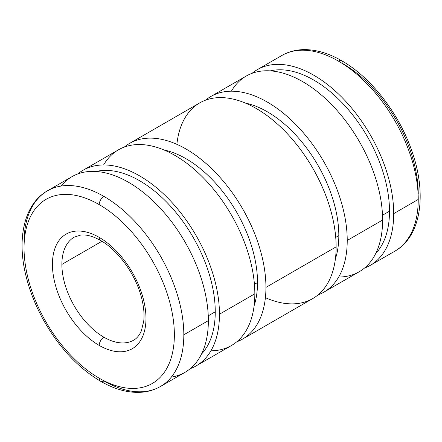 <?xml version="1.0" encoding="UTF-8"?>
<svg xmlns="http://www.w3.org/2000/svg" width="442" height="442" viewBox="0 0 442 442"><rect width="100%" height="100%" fill="white"/><g stroke="black" fill="none" stroke-linecap="round" stroke-linejoin="round"><path stroke-width="0.66" d="M370.308 265.344L394.839 251.178C421.193 236.359 427.099 194.314 412.049 151.589C399.364 113.964 371.286 77.527 341.694 60.747A6.691 3.862 120 0 0 338.351 61.079A112.981 65.228 60 0 1 418.237 199.452A112.981 65.228 60 0 1 394.839 251.178A112.981 65.228 -120 0 0 418.237 199.452L393.706 213.619A112.981 65.228 60 0 1 370.308 265.344A112.981 65.228 60 0 1 364.479 268.073A112.981 65.228 -120 0 0 393.706 213.619A112.981 65.228 -120 0 0 340.721 96.168A112.981 65.228 -120 0 0 252.045 73.328A112.981 65.228 60 0 1 257.321 69.648A112.981 65.228 60 0 1 344.39 99.92A112.981 65.228 60 0 1 393.706 213.619L418.237 199.452A112.981 65.228 -120 0 0 338.351 61.079A112.981 65.228 -120 0 0 281.858 55.488A112.981 65.228 60 0 1 338.351 61.079A6.691 3.862 -60 0 1 341.694 60.747A6.691 3.862 -60 0 1 343.08 63.814A106.29 61.366 60 0 1 418.237 193.994M389.501 211.193L382.501 215.232L389.501 211.193A107.036 61.797 -120 0 0 348.694 110.069A107.036 61.797 -120 0 0 270.272 70.875A107.036 61.797 60 0 1 348.694 110.069A107.036 61.797 60 0 1 389.501 211.193A107.036 61.797 60 0 1 375.722 253.515A107.036 61.797 -120 0 0 389.501 211.193M323.826 292.173L359.202 271.753A112.981 65.228 -120 0 0 382.606 220.028L347.23 240.454A112.981 65.228 60 0 1 323.826 292.173A112.981 65.228 60 0 1 318.002 294.908A112.981 65.228 -120 0 0 347.23 240.454A112.981 65.228 -120 0 0 294.245 123.003A112.981 65.228 -120 0 0 205.569 100.163A112.981 65.228 60 0 1 210.845 96.483A112.981 65.228 60 0 1 297.908 126.755A112.981 65.228 60 0 1 347.23 240.454L382.606 220.028A112.981 65.228 -120 0 0 333.285 106.329A112.981 65.228 -120 0 0 246.222 76.057L210.845 96.483M338.821 235.597L335.727 237.382L338.821 235.597A101.091 58.366 -120 0 0 245.509 103.13A101.091 58.366 60 0 1 338.821 235.597A101.091 58.366 60 0 1 335.406 258.835A101.091 58.366 -120 0 0 338.821 235.597M242.536 339.108L312.726 298.582A112.981 65.228 -120 0 0 336.13 246.863L265.935 287.388A112.981 65.228 60 0 1 242.536 339.108A112.981 65.228 60 0 1 236.713 341.837A112.981 65.228 -120 0 0 265.935 287.388A112.981 65.228 -120 0 0 212.95 169.938A112.981 65.228 -120 0 0 124.279 147.092A112.981 65.228 60 0 1 129.556 143.418A112.981 65.228 60 0 1 216.619 173.684A112.981 65.228 60 0 1 265.935 287.388L336.13 246.863A112.981 65.228 -120 0 0 286.808 133.164A112.981 65.228 -120 0 0 199.745 102.892L129.556 143.418M257.526 282.532L254.432 284.317L257.526 282.532A101.091 58.366 -120 0 0 164.22 150.065A101.091 58.366 60 0 1 257.526 282.532A101.091 58.366 60 0 1 254.111 305.765A101.091 58.366 -120 0 0 257.526 282.532M196.06 365.943L231.437 345.517A112.981 65.228 -120 0 0 254.835 293.797L219.459 314.218A112.981 65.228 60 0 1 196.06 365.943A112.981 65.228 60 0 1 190.237 368.672A112.981 65.228 -120 0 0 219.459 314.218A112.981 65.228 -120 0 0 166.474 196.767A112.981 65.228 -120 0 0 77.803 173.927A112.981 65.228 60 0 1 83.079 170.247A112.981 65.228 60 0 1 170.142 200.519A112.981 65.228 60 0 1 219.459 314.218L254.835 293.797A112.981 65.228 -120 0 0 205.519 180.093A112.981 65.228 -120 0 0 118.456 149.827L83.079 170.247M215.254 311.792L208.254 315.837L215.254 311.792A107.036 61.797 -120 0 0 174.446 210.668A107.036 61.797 -120 0 0 96.03 171.474A107.036 61.797 60 0 1 174.446 210.668A107.036 61.797 60 0 1 215.254 311.792A107.036 61.797 60 0 1 201.475 354.114A107.036 61.797 -120 0 0 215.254 311.792M160.424 386.512L184.96 372.352A112.981 65.228 -120 0 0 208.359 320.627L183.822 334.793A112.981 65.228 60 0 1 160.424 386.512A112.981 65.228 60 0 1 103.936 380.921A6.691 3.862 -60 0 1 100.588 381.253A6.691 3.862 -60 0 1 99.201 378.186A6.691 3.862 120 0 0 100.588 381.253C113.434 388.673 125.898 392.386 137.976 392.391C146.208 392.319 153.694 390.363 160.424 386.512A112.981 65.228 -120 0 0 183.822 334.793A112.981 65.228 -120 0 0 103.936 196.419A6.691 3.862 120 0 0 99.201 204.613A106.29 61.366 60 0 1 174.363 334.793A106.29 61.366 60 0 1 99.201 378.186A106.29 61.366 -120 0 0 174.363 334.793A106.29 61.366 -120 0 0 99.201 204.613A106.29 61.366 -120 0 0 24.045 248.006A106.29 61.366 -120 0 0 99.201 378.186A106.29 61.366 60 0 1 24.045 248.006A106.29 61.366 60 0 1 99.201 204.613A6.691 3.862 -60 0 1 103.936 196.419A112.981 65.228 -120 0 0 47.443 190.822A112.981 65.228 60 0 1 103.936 196.419A112.981 65.228 60 0 1 183.822 334.793L208.359 320.627A112.981 65.228 -120 0 0 159.043 206.928A112.981 65.228 -120 0 0 71.98 176.656L47.443 190.822C24.327 203.922 16.669 238.1 25.851 275.377C29.719 291.377 36.029 307.024 44.78 322.328C60.129 348.594 78.731 368.236 100.588 381.253M99.201 237.387A6.691 3.862 120 0 0 100.588 240.448A6.691 3.862 -60 0 1 99.201 237.387A66.156 38.194 -120 0 0 52.427 264.393A66.156 38.194 -120 0 0 99.201 345.417A66.156 38.194 -120 0 0 145.982 318.406A66.156 38.194 -120 0 0 99.201 237.387A66.156 38.194 60 0 1 145.982 318.406A66.156 38.194 60 0 1 99.201 345.417A6.691 3.862 -60 0 1 103.936 337.224A6.691 3.862 120 0 0 99.201 345.417A66.156 38.194 60 0 1 52.427 264.393A66.156 38.194 60 0 1 99.201 237.387M133.666 340.169A59.466 34.332 60 0 1 103.936 337.224A59.466 34.332 -120 0 0 133.666 340.169C136.854 338.406 139.423 335.285 141.374 330.798L143.716 321.312C144.6 313.466 143.589 304.582 140.678 294.648C134.302 272.504 117.24 249.724 100.588 240.448C92.687 236.083 85.952 234.31 80.378 235.133L74.201 237.172A59.466 34.332 -120 0 0 61.886 264.393L101.953 241.26L61.886 264.393A59.466 34.332 -120 0 0 103.936 337.224A59.466 34.332 60 0 1 61.886 264.393A59.466 34.332 60 0 1 74.201 237.172M24.045 242.547A112.981 65.228 60 0 1 47.443 190.822M61.057 186.076A112.981 65.228 60 0 1 150.794 198.823A112.981 65.228 60 0 1 208.359 320.627A112.981 65.228 60 0 1 171.341 377.098M103.605 164.96A112.981 65.228 60 0 1 193.43 168.595A112.981 65.228 60 0 1 254.835 293.797A112.981 65.228 60 0 1 210.906 350.81M176.877 144.33A112.981 65.228 60 0 1 260.83 111.29A112.981 65.228 60 0 1 336.13 246.863A112.981 65.228 60 0 1 265.41 297.67M231.376 91.19A112.981 65.228 60 0 1 321.196 94.831A112.981 65.228 60 0 1 382.606 220.028A112.981 65.228 60 0 1 338.677 277.04M341.694 60.747C328.848 53.327 316.384 49.614 304.306 49.609C296.074 49.681 288.593 51.637 281.858 55.488L257.321 69.648"/></g></svg>
